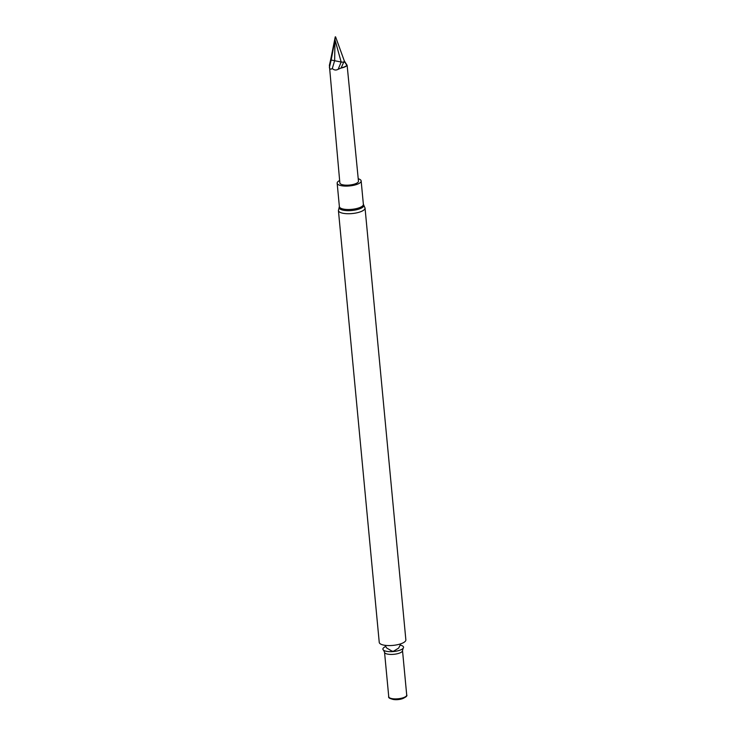 <?xml version="1.0" encoding="UTF-8"?>
<svg xmlns="http://www.w3.org/2000/svg" width="736" height="736" viewBox="0 0 736 736"><rect width="100%" height="100%" fill="white"/><g stroke="black" fill="none" stroke-linecap="round" stroke-linejoin="round"><path stroke-width="1.1" d="M338.422 210.524L379.242 642.372A13.368 4.306 -5.4 0 0 392.96 645.398A13.368 4.306 -5.4 0 0 405.858 639.851L365.038 208.012A13.368 4.306 174.6 0 1 357.429 212.695A13.368 4.306 174.6 0 1 342.985 213.265A13.368 4.306 174.6 0 1 338.422 210.524L339.379 206.623A12.052 3.882 174.6 0 0 343.491 209.098A12.052 3.882 174.6 0 0 356.509 208.573A12.052 3.882 174.6 0 0 363.372 204.35L365.038 208.012M385.627 646.567A10.378 3.34 -5.4 0 0 383.539 650.192A10.378 3.34 -5.4 0 0 393.539 651.526A10.378 3.34 -5.4 0 0 403.107 648.342A10.378 3.34 -5.4 0 0 400.375 645.168M384.542 652.271L388.746 696.744A9.016 2.907 -5.4 0 0 398.001 698.786A9.016 2.907 -5.4 0 0 406.714 695.042L402.509 650.569A9.016 2.907 -5.4 0 1 393.797 654.313A9.016 2.907 -5.4 0 1 384.542 652.271L383.539 650.192M388.718 696.449A9.191 2.962 -5.4 0 0 390.522 698.611A9.191 2.962 -5.4 0 0 405.315 697.213A9.191 2.962 -5.4 0 0 406.686 694.756M390.522 698.611L392.297 699.2A7.084 2.282 -5.4 0 0 403.687 698.124L405.315 697.213M358.22 178.747A12.052 3.882 174.6 0 1 361.155 180.936A12.052 3.882 174.6 0 1 354.301 185.159A12.052 3.882 174.6 0 1 341.274 185.674A12.052 3.882 174.6 0 1 337.162 183.2A12.052 3.882 174.6 0 1 339.636 180.504M347.153 65.504L358.46 181.185A9.338 3.008 174.6 0 1 353.142 184.46A9.338 3.008 174.6 0 1 343.05 184.865A9.338 3.008 174.6 0 1 339.857 182.942L329.378 65.366A9.09 2.926 174.6 0 1 329.452 65.265M347.061 65.219L344.328 60.941M340.998 68.071A8.97 2.889 -5.4 0 0 346.923 65.366L346.886 65.375A9.09 2.926 174.6 0 1 341.614 67.786L338.155 69.294C336.048 70.463 334.107 70.205 332.304 68.531C330.795 69.552 329.82 69.221 329.388 67.565L331.163 60.048L330.694 59.588L329.378 65.366M335.607 36.892L344.696 61.99L346.886 65.375M346.84 65.246A8.952 2.88 174.6 0 1 341.191 67.832L341.614 67.786M344.292 60.849L341.191 67.832M335.257 36.828L330.694 59.588M335.303 36.92L334.981 39.744L341.164 62.026L344.126 62.247M338.155 69.294L341.164 62.026L331.163 60.039L334.981 39.744L334.65 60.628L332.304 68.531M363.372 204.433A12.411 3.993 174.6 0 1 358.073 209.355A12.411 3.993 174.6 0 1 343.353 210.229A12.411 3.993 174.6 0 1 339.388 206.696M400.798 643.807L398.636 648.112L393.502 651.24L392.003 651.13L386.759 648.057L384.956 645.306M403.107 648.342L402.509 650.569M337.162 183.2L339.379 206.623M361.155 180.936L363.372 204.35"/></g></svg>
